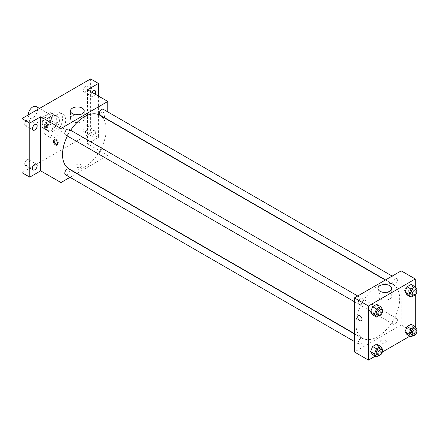 <?xml version="1.0" encoding="UTF-8"?>
<svg xmlns="http://www.w3.org/2000/svg" width="439" height="439" viewBox="0 0 439 439"><rect width="100%" height="100%" fill="white"/><g stroke="black" fill="none" stroke-linecap="round" stroke-linejoin="round"><path stroke-width="0.33" stroke-dasharray="2.19 1.65" d="M28.195 114.969L28.195 114.969A6.623 3.825 120 0 0 29.567 118.003A6.623 3.825 120 0 0 36.185 114.178A6.623 3.825 120 0 0 36.185 106.529M42.243 123.079A6.623 3.825 120 0 0 43.615 126.114A6.623 3.825 120 0 0 50.233 122.289A6.623 3.825 120 0 0 50.233 114.639A6.623 3.825 120 0 0 45.129 116.417A6.623 3.825 120 0 0 42.243 123.079M43.637 116.417L50.211 112.62A8.544 4.933 120 0 1 51.198 112.977A8.544 4.933 120 0 1 51.994 113.657L51.994 121.241A8.544 4.933 120 0 1 50.211 124.336L43.637 128.128A8.544 4.933 120 0 1 42.649 127.776A8.544 4.933 120 0 1 41.848 127.096L41.848 119.512A8.544 4.933 120 0 1 43.637 116.417L48.323 119.117L54.891 115.325L50.211 112.62M50.211 124.336L54.891 127.041L48.323 130.833L43.637 128.128M41.848 127.096L46.534 129.801L46.534 122.218L41.848 119.512M46.534 129.801A8.544 4.933 120 0 0 47.33 130.482A8.544 4.933 120 0 0 48.323 130.833M54.891 127.041A8.544 4.933 120 0 0 56.68 123.946L51.994 121.241M54.891 115.325A8.544 4.933 120 0 1 55.879 115.677A8.544 4.933 120 0 1 56.68 116.357L56.68 123.946M48.323 119.117A8.544 4.933 120 0 0 46.534 122.218M51.604 130.29A8.829 5.098 -60 0 1 47.192 130.729A8.829 5.098 -60 0 1 47.192 120.533A8.829 5.098 -60 0 1 56.022 115.435A8.829 5.098 -60 0 1 57.372 122.508A8.829 5.098 -60 0 1 51.604 130.29M53.168 131.19A8.829 5.098 120 0 0 58.936 123.408A8.829 5.098 120 0 0 57.58 116.335A8.829 5.098 120 0 0 50.776 118.7A8.829 5.098 120 0 0 46.924 127.584A8.829 5.098 120 0 0 48.751 131.629A8.829 5.098 120 0 0 53.168 131.19M56.68 116.357L51.994 113.657M43.801 129.39A13.241 7.644 120 0 0 46.545 135.448A13.241 7.644 120 0 0 59.786 127.804A13.241 7.644 120 0 0 59.786 112.51A13.241 7.644 120 0 0 49.585 116.061A13.241 7.644 120 0 0 43.801 129.39M46.924 131.19A13.241 7.644 120 0 0 49.667 137.253A13.241 7.644 120 0 0 62.909 129.604A13.241 7.644 120 0 0 62.909 114.316A13.241 7.644 120 0 0 52.702 117.861A13.241 7.644 120 0 0 46.924 131.19M85.556 86.285A3.309 1.91 120 0 0 83.388 89.205A3.309 1.91 120 0 0 83.898 91.855A3.309 1.91 120 0 0 87.207 89.946A3.309 1.91 120 0 0 87.207 86.121A3.309 1.91 120 0 0 85.556 86.285M27.02 120.077A3.309 1.91 120 0 0 24.858 122.997A3.309 1.91 120 0 0 25.369 125.647A3.309 1.91 120 0 0 28.678 123.738A3.309 1.91 120 0 0 28.678 119.913A3.309 1.91 120 0 0 27.02 120.077M27.02 159.873A3.309 1.91 120 0 0 24.858 162.792A3.309 1.91 120 0 0 25.369 165.443A3.309 1.91 120 0 0 28.678 163.533A3.309 1.91 120 0 0 28.678 159.708A3.309 1.91 120 0 0 27.02 159.873M85.556 126.081A3.309 1.91 120 0 0 83.388 129A3.309 1.91 120 0 0 83.898 131.651A3.309 1.91 120 0 0 87.207 129.741A3.309 1.91 120 0 0 87.207 125.916A3.309 1.91 120 0 0 85.556 126.081M90.626 78.927L90.626 132.995L21.95 172.642M98.429 96.048L98.429 137.5L90.626 132.995M98.429 137.5L87.504 143.805L107.796 155.521L76.891 173.361M76.644 173.504L70.02 177.329M76.776 167.122A3.035 1.751 0 0 0 80.079 167.5A3.035 1.751 0 0 0 81.956 165.882A3.035 1.751 0 0 0 78.921 164.131A3.035 1.751 0 0 0 75.887 165.882A3.035 1.751 0 0 0 76.776 167.122A3.035 1.751 0 0 0 80.079 167.5A3.035 1.751 0 0 0 81.956 165.882A3.035 1.751 0 0 0 78.921 164.131A3.035 1.751 0 0 0 75.887 165.882A3.035 1.751 0 0 0 76.776 167.122M95.17 94.16A3.309 1.91 -60 0 1 93.359 96.201A3.309 1.91 -60 0 1 91.702 96.36A3.309 1.91 -60 0 1 91.872 92.261M93.359 135.991A3.309 1.91 -60 0 1 91.702 136.156A3.309 1.91 -60 0 1 91.191 133.505A3.309 1.91 -60 0 1 93.359 130.586A3.309 1.91 -60 0 1 95.011 130.421A3.309 1.91 -60 0 1 95.521 133.077A3.309 1.91 -60 0 1 93.359 135.991M87.504 89.737L87.504 143.805M68.928 168.768A30.9 17.84 120 0 0 99.834 150.923A30.9 17.84 120 0 0 99.834 115.243M70.674 130.268A30.9 17.84 120 0 0 67.365 136.002M107.796 111.901L107.796 119.551M107.796 119.836L107.796 155.521M99.96 115.023A3.309 1.91 120 0 0 103.269 113.114A3.309 1.91 120 0 0 103.269 109.289M65.493 174.717A3.309 1.91 120 0 0 68.808 172.807A3.309 1.91 120 0 0 68.808 168.982M99.274 153.304A3.309 1.91 120 0 0 99.96 154.819A3.309 1.91 120 0 0 103.269 152.909A3.309 1.91 120 0 0 103.269 149.084A3.309 1.91 120 0 0 100.718 149.973A3.309 1.91 120 0 0 99.274 153.304M68.808 129.187A3.309 1.91 -60 0 1 69.494 130.701A3.309 1.91 -60 0 1 68.045 134.038A3.309 1.91 -60 0 1 65.493 134.921M100.185 114.178A3.035 1.751 -120 0 0 101.508 117.235A3.035 1.751 -120 0 0 103.851 118.047A3.035 1.751 -120 0 0 103.851 114.546A3.035 1.751 -120 0 0 100.816 112.79A3.035 1.751 -120 0 0 100.185 114.178M54.436 139.69A3.035 1.751 60 0 1 54.776 139.372A3.035 1.751 60 0 1 57.114 140.184A3.035 1.751 60 0 1 58.442 143.24A3.035 1.751 60 0 1 57.811 144.629A3.035 1.751 60 0 1 57.366 144.766M100.185 114.184A3.035 1.751 -120 0 0 101.508 117.235A3.035 1.751 -120 0 0 103.845 118.047A3.035 1.751 -120 0 0 103.845 114.546A3.035 1.751 -120 0 0 100.811 112.79A3.035 1.751 -120 0 0 100.185 114.184M79.025 114.766A6.87 3.967 180 0 1 84.233 118.612A6.87 3.967 180 0 1 79.991 122.278A6.87 3.967 180 0 1 72.501 121.422A6.87 3.967 180 0 1 70.487 118.612A6.87 3.967 180 0 1 75.695 114.766M355.963 324.031A30.9 17.84 120 0 0 362.362 338.178A30.9 17.84 120 0 0 393.267 320.333A30.9 17.84 120 0 0 393.267 284.653A30.9 17.84 120 0 0 369.451 292.934A30.9 17.84 120 0 0 355.963 324.031M362.927 300.117A3.309 1.91 -60 0 1 361.478 303.448A3.309 1.91 -60 0 1 358.926 304.331A3.309 1.91 -60 0 1 358.926 300.512A3.309 1.91 -60 0 1 362.241 298.597A3.309 1.91 -60 0 1 362.927 300.117M392.702 322.714A3.309 1.91 120 0 0 393.388 324.229A3.309 1.91 120 0 0 396.702 322.319A3.309 1.91 120 0 0 396.702 318.494A3.309 1.91 120 0 0 394.151 319.383A3.309 1.91 120 0 0 392.702 322.714M358.24 342.612A3.309 1.91 120 0 0 358.926 344.127A3.309 1.91 120 0 0 362.241 342.217A3.309 1.91 120 0 0 362.241 338.392A3.309 1.91 120 0 0 359.689 339.281A3.309 1.91 120 0 0 358.24 342.612M392.702 282.919A3.309 1.91 120 0 0 393.388 284.439A3.309 1.91 120 0 0 396.702 282.524A3.309 1.91 120 0 0 396.702 278.699A3.309 1.91 120 0 0 394.151 279.588A3.309 1.91 120 0 0 392.702 282.919M401.224 270.863L401.224 324.931L354.405 351.968M415.272 326.857L415.272 333.042L401.224 324.931M415.272 333.042L409.735 336.241M382.32 352.067L375.274 356.139M381.129 342.843A3.035 1.751 0 0 0 384.438 343.221A3.035 1.751 0 0 0 386.315 341.602A3.035 1.751 0 0 0 383.274 339.852A3.035 1.751 0 0 0 380.24 341.602A3.035 1.751 0 0 0 381.129 342.843A3.035 1.751 0 0 0 384.438 343.221A3.035 1.751 0 0 0 386.315 341.602A3.035 1.751 0 0 0 383.274 339.846A3.035 1.751 0 0 0 380.24 341.602A3.035 1.751 0 0 0 381.129 342.843M413.148 287.336L411.118 284.456L413.148 287.336L411.118 292.566L407.063 294.904L411.118 292.566L413.148 287.336L417.05 289.592M378.687 347.029L376.657 344.143L378.687 347.029L376.657 352.254L372.601 354.597L376.657 352.254L378.687 347.029L382.589 349.279M415.272 287.062L415.272 294.992M413.148 327.132L411.118 324.245L413.148 327.132L411.118 332.356L407.063 334.699L411.118 332.356L413.148 327.132L417.05 329.387M378.687 307.234L376.657 304.348L378.687 307.234L376.657 312.458L372.601 314.801L376.657 312.458L378.687 307.234L382.589 309.49M404.544 289.899A3.035 1.751 -120 0 0 405.866 292.956A3.035 1.751 -120 0 0 408.204 293.768A3.035 1.751 -120 0 0 408.204 290.261A3.035 1.751 -120 0 0 405.17 288.511A3.035 1.751 -120 0 0 404.544 289.899A3.035 1.751 -120 0 0 405.866 292.956A3.035 1.751 -120 0 0 408.204 293.768A3.035 1.751 -120 0 0 408.204 290.261A3.035 1.751 -120 0 0 405.17 288.511A3.035 1.751 -120 0 0 404.544 289.899M358.345 315.542L358.35 315.542A3.035 1.751 60 0 1 360.688 316.354A3.035 1.751 60 0 1 362.01 319.411A3.035 1.751 60 0 1 361.385 320.799L361.385 320.799M386.501 292.286A6.87 3.967 180 0 1 391.709 296.133A6.87 3.967 180 0 1 387.467 299.799A6.87 3.967 180 0 1 379.976 298.943A6.87 3.967 180 0 1 377.963 296.133A6.87 3.967 180 0 1 383.17 292.286M382.232 310.4L380.558 314.714L378.797 315.729M376.876 314.697A3.309 1.91 120 0 0 380.19 312.782A3.309 1.91 120 0 0 380.19 308.963M380.558 314.714L376.657 312.458M416.699 290.503L415.025 294.816L413.264 295.831M411.338 294.799A3.309 1.91 120 0 0 414.652 292.89A3.309 1.91 120 0 0 414.652 289.065M415.025 294.816L411.118 292.566M382.232 350.196L380.558 354.509L378.797 355.524M376.876 354.492A3.309 1.91 120 0 0 380.19 352.577A3.309 1.91 120 0 0 380.19 348.758M380.558 354.509L376.657 352.254M416.699 330.298L415.025 334.611L413.264 335.626M411.338 334.595A3.309 1.91 120 0 0 414.652 332.68A3.309 1.91 120 0 0 414.652 328.86M415.025 334.611L411.118 332.356M29.567 118.003L43.615 126.114M39.499 108.444L50.233 114.639M57.58 116.335L56.022 115.435M48.751 131.629L47.192 130.729M55.879 115.677L51.198 112.977M47.33 130.482L42.649 127.776M62.909 114.316L59.786 112.51M49.667 137.253L46.545 135.448M83.898 131.651L91.702 136.156M87.207 125.916L95.011 130.421M25.369 165.443L33.172 169.948M28.678 159.708L36.481 164.213M25.369 125.647L33.172 130.153M28.678 119.913L36.481 124.418M83.898 91.855L91.702 96.36M87.207 86.121L95.011 90.626M54.776 139.372L53.992 139.827M57.811 144.629L57.026 145.084M84.233 118.612L84.233 110.913M70.487 118.612L70.487 110.913M393.267 284.653L385.305 280.055M362.362 338.178L354.405 333.58M354.405 301.719L358.926 304.331M357.714 295.985L362.241 298.597M396.702 318.494L103.269 149.084M393.388 324.229L99.96 154.819M362.241 338.392L354.405 333.87M358.926 344.127L354.405 341.515M396.702 278.699L392.175 276.087M393.388 284.439L385.552 279.912M391.709 296.133L391.709 288.434M377.963 296.133L377.963 288.434"/><path stroke-width="0.66" d="M39.499 108.444L36.185 106.529A6.623 3.825 120 0 0 31.081 108.307A6.623 3.825 120 0 0 28.195 114.969M70.02 177.329L60.972 182.553L40.679 170.842L29.753 177.147L21.95 172.642L21.95 118.574L90.626 78.927L98.429 83.432L98.429 96.048M34.829 169.783A3.309 1.91 -60 0 1 33.172 169.948A3.309 1.91 -60 0 1 32.662 167.297A3.309 1.91 -60 0 1 34.829 164.378A3.309 1.91 -60 0 1 36.481 164.213A3.309 1.91 -60 0 1 36.991 166.869A3.309 1.91 -60 0 1 34.829 169.783M34.829 129.993A3.309 1.91 -60 0 1 33.172 130.153A3.309 1.91 -60 0 1 32.662 127.502A3.309 1.91 -60 0 1 34.829 124.583A3.309 1.91 -60 0 1 36.481 124.418A3.309 1.91 -60 0 1 36.991 127.074A3.309 1.91 -60 0 1 34.829 129.993M40.679 170.842L40.679 116.774L29.753 123.079L21.95 118.574M29.753 177.147L29.753 123.079M60.972 182.553L60.972 128.484L40.679 116.774M60.972 128.484L107.796 101.453L87.504 89.737L98.429 83.432M72.501 113.717A6.87 3.967 180 0 1 70.487 110.913A6.87 3.967 180 0 1 77.357 106.946A6.87 3.967 180 0 1 84.233 110.913A6.87 3.967 180 0 1 79.991 114.579A6.87 3.967 180 0 1 72.501 113.717M91.872 92.261A3.309 1.91 -60 0 1 93.359 90.791A3.309 1.91 -60 0 1 95.011 90.626A3.309 1.91 -60 0 1 95.17 94.16M67.365 136.002A30.9 17.84 120 0 0 62.53 154.621A30.9 17.84 120 0 0 68.928 168.768L354.405 333.58M385.305 280.055L99.834 115.243A30.9 17.84 120 0 0 70.674 130.268M107.796 101.453L107.796 111.901M107.796 119.551L107.796 119.836M392.175 276.087L103.269 109.289A3.309 1.91 120 0 0 100.718 110.178A3.309 1.91 120 0 0 99.274 113.509A3.309 1.91 120 0 0 99.96 115.023L385.552 279.912M354.405 333.87L68.808 168.982A3.309 1.91 120 0 0 66.256 169.871A3.309 1.91 120 0 0 64.807 173.202A3.309 1.91 120 0 0 65.493 174.717L354.405 341.515M354.405 301.719L65.493 134.921A3.309 1.91 -60 0 1 65.493 131.096A3.309 1.91 -60 0 1 68.808 129.187L357.714 295.985M57.652 143.69A3.035 1.751 60 0 1 57.026 145.084A3.035 1.751 60 0 1 53.992 143.328A3.035 1.751 60 0 1 53.992 139.827A3.035 1.751 60 0 1 56.329 140.639A3.035 1.751 60 0 1 57.652 143.69M57.366 144.766A3.035 1.751 60 0 1 54.776 142.878A3.035 1.751 60 0 1 54.436 139.69M75.695 114.766A6.87 3.967 180 0 1 79.025 114.766M375.274 356.139L368.447 360.073L354.405 351.968L354.405 297.9L401.224 270.863L415.272 278.974L415.272 287.062M409.735 336.241L382.32 352.067M407.063 294.904L405.038 292.023L407.063 286.793L411.118 284.456L407.063 286.793L405.038 292.023L407.063 294.904L410.97 297.159L408.939 294.273L410.97 289.049L415.025 286.705L417.05 289.592L416.699 290.503M372.601 354.597L370.576 351.71L372.601 346.486L376.657 344.143L372.601 346.486L370.576 351.71L372.601 354.597L376.503 356.847L374.478 353.966L376.503 348.736L380.558 346.398L382.589 349.279L382.232 350.196M415.272 294.992L415.272 326.857M368.447 360.073L368.447 306.005L415.272 278.974M407.063 334.699L405.038 331.813L407.063 326.589L411.118 324.245L407.063 326.589L405.038 331.813L407.063 334.699L410.97 336.954L408.939 334.068L410.97 328.844L415.025 326.501L417.05 329.387L416.699 330.298M372.601 314.801L370.576 311.915L372.601 306.691L376.657 304.348L372.601 306.691L370.576 311.915L372.601 314.801L376.503 317.057L374.478 314.17L376.503 308.946L380.558 306.603L382.589 309.49L382.232 310.4M368.447 306.005L354.405 297.9M379.976 291.244A6.87 3.967 180 0 1 377.963 288.434A6.87 3.967 180 0 1 384.838 284.467A6.87 3.967 180 0 1 391.709 288.434A6.87 3.967 180 0 1 387.467 292.1A6.87 3.967 180 0 1 379.976 291.244M362.01 319.411A3.035 1.751 60 0 1 361.385 320.799A3.035 1.751 60 0 1 358.345 319.049A3.035 1.751 60 0 1 358.345 315.542A3.035 1.751 60 0 1 360.688 316.36A3.035 1.751 60 0 1 362.01 319.411M361.385 320.799A3.035 1.751 60 0 1 358.35 319.049A3.035 1.751 60 0 1 358.35 315.542M383.17 292.286A6.87 3.967 180 0 1 386.501 292.286M378.797 315.729L376.503 317.057M381.749 309.863L380.19 308.963A3.309 1.91 120 0 0 377.639 309.846A3.309 1.91 120 0 0 376.19 313.183A3.309 1.91 120 0 0 376.876 314.697L378.44 315.597A3.309 1.91 120 0 0 381.749 313.687A3.309 1.91 120 0 0 381.749 309.863A3.309 1.91 120 0 0 379.197 310.752A3.309 1.91 120 0 0 377.754 314.083A3.309 1.91 120 0 0 378.44 315.597M374.478 314.17L370.576 311.915M376.503 308.946L372.601 306.691M380.558 306.603L376.657 304.348M413.264 295.831L410.97 297.159M416.21 289.965L414.652 289.065A3.309 1.91 120 0 0 412.1 289.954A3.309 1.91 120 0 0 410.652 293.285A3.309 1.91 120 0 0 411.338 294.799L412.901 295.699A3.309 1.91 120 0 0 416.21 293.79A3.309 1.91 120 0 0 416.21 289.965A3.309 1.91 120 0 0 413.659 290.854A3.309 1.91 120 0 0 412.216 294.185A3.309 1.91 120 0 0 412.901 295.699M408.939 294.273L405.038 292.023M410.97 289.049L407.063 286.793M415.025 286.705L411.118 284.456M378.797 355.524L376.503 356.847M381.749 349.658L380.19 348.758A3.309 1.91 120 0 0 377.639 349.642A3.309 1.91 120 0 0 376.19 352.972A3.309 1.91 120 0 0 376.876 354.492L378.44 355.392A3.309 1.91 120 0 0 381.749 353.483A3.309 1.91 120 0 0 381.749 349.658A3.309 1.91 120 0 0 379.197 350.541A3.309 1.91 120 0 0 377.754 353.878A3.309 1.91 120 0 0 378.44 355.392M374.478 353.966L370.576 351.71M376.503 348.736L372.601 346.486M380.558 346.398L376.657 344.143M413.264 335.626L410.97 336.954M416.21 329.76L414.652 328.86A3.309 1.91 120 0 0 412.1 329.744A3.309 1.91 120 0 0 410.652 333.08A3.309 1.91 120 0 0 411.338 334.595L412.901 335.495A3.309 1.91 120 0 0 416.21 333.585A3.309 1.91 120 0 0 416.21 329.76A3.309 1.91 120 0 0 413.659 330.649A3.309 1.91 120 0 0 412.216 333.98A3.309 1.91 120 0 0 412.901 335.495M408.939 334.068L405.038 331.813M410.97 328.844L407.063 326.589M415.025 326.501L411.118 324.245"/></g></svg>
